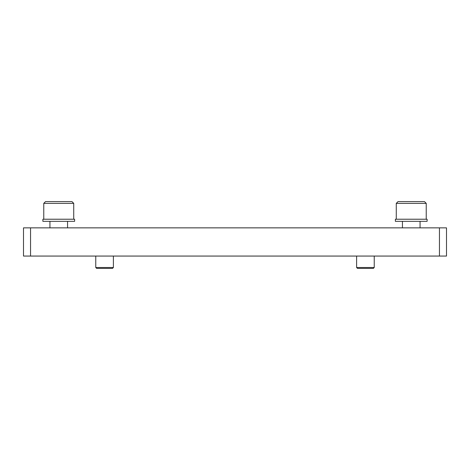 <?xml version="1.0" encoding="UTF-8"?>
<svg xmlns="http://www.w3.org/2000/svg" width="470" height="470" viewBox="0 0 470 470"><rect width="100%" height="100%" fill="white"/><g stroke="black" fill="none" stroke-linecap="round" stroke-linejoin="round"><path stroke-width="0.7" d="M30.55 227.862L446.5 227.862L446.5 256.062L23.5 256.062L23.5 227.862L30.55 227.862L30.55 256.062M439.45 227.862L439.45 256.062M73.731 219.226L73.731 203.363L43.769 203.363L43.769 219.226M73.731 203.363L71.969 201.601L45.531 201.601L43.769 203.363M426.231 203.363L396.269 203.363L396.269 219.226L396.269 203.363L398.031 201.601L424.469 201.601L426.231 203.363L426.231 219.226M58.75 219.226L74.612 219.226L74.612 221.341L42.888 221.341L42.888 219.226L58.75 219.226M411.25 219.226L427.113 219.226L427.113 221.341L395.387 221.341L395.387 219.226L411.25 219.226M112.495 268.399L96.656 268.399L95.763 267.506L113.388 267.506L112.495 268.399M95.763 256.062L95.763 267.506M113.388 256.062L113.388 267.506M373.345 268.399L357.505 268.399L356.613 267.506L374.238 267.506L373.345 268.399M356.613 256.062L356.613 267.506M374.238 256.062L374.238 267.506M67.562 227.862L67.562 221.341L67.562 227.862M49.938 227.862L49.938 221.341M420.062 227.862L420.062 221.341M402.438 227.862L402.438 221.341M42.888 219.226L42.888 221.341M395.387 219.226L395.387 221.341"/></g></svg>
